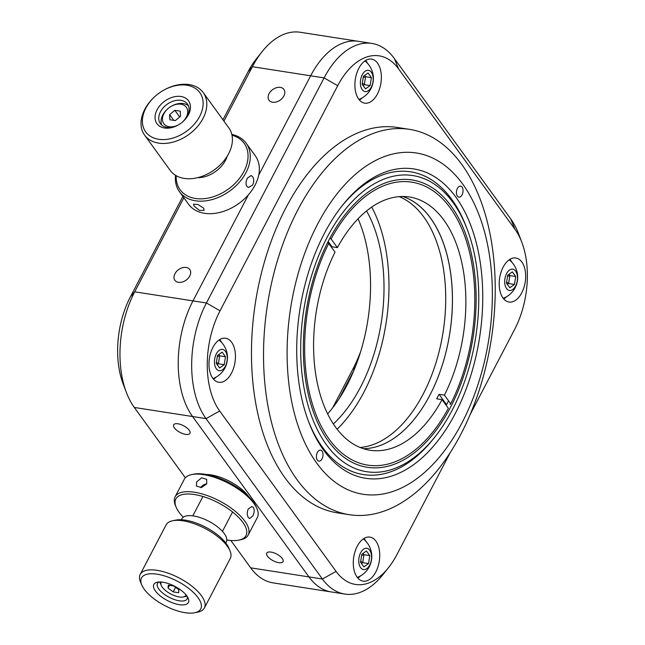 <?xml version="1.0" encoding="UTF-8"?>
<svg xmlns="http://www.w3.org/2000/svg" width="645" height="645" viewBox="0 0 645 645"><rect width="100%" height="100%" fill="white"/><g stroke="black" fill="none" stroke-linecap="round" stroke-linejoin="round"><path stroke-width="0.97" d="M174.416 427.925A9.191 3.773 -152.4 0 0 182.922 433.666A9.191 3.773 -152.4 0 0 189.961 433.335A9.191 3.773 -152.4 0 0 189.203 430.231A9.191 3.773 -152.4 0 0 180.697 424.491A9.191 3.773 -152.4 0 0 173.666 424.821A9.191 3.773 -152.4 0 0 174.416 427.925M267.514 556.232A9.191 3.773 -152.4 0 0 276.02 561.972A9.191 3.773 -152.4 0 0 283.05 561.642A9.191 3.773 -152.4 0 0 282.3 558.538A9.191 3.773 -152.4 0 0 273.794 552.797A9.191 3.773 -152.4 0 0 266.756 553.128A9.191 3.773 -152.4 0 0 267.514 556.232M189.727 276.036A9.191 6.458 -36 0 0 189.775 269.489A9.191 6.458 -36 0 0 182.382 267.764A9.191 6.458 -36 0 0 174.94 273.738A9.191 6.458 -36 0 0 174.892 280.285A9.191 6.458 -36 0 0 182.285 282.01A9.191 6.458 -36 0 0 189.727 276.036M283.865 95.96A9.191 6.458 -36 0 0 283.913 89.413A9.191 6.458 -36 0 0 276.52 87.688A9.191 6.458 -36 0 0 269.078 93.662A9.191 6.458 -36 0 0 269.029 100.209A9.191 6.458 -36 0 0 276.423 101.934A9.191 6.458 -36 0 0 283.865 95.96M183.865 197.781L134.708 291.814A83.576 48.536 98.9 0 0 126.396 392.474L123.195 384.065A72.434 42.062 -81.1 0 1 130.403 296.829L182.89 196.427M126.396 392.474A83.576 48.536 98.9 0 0 134.313 407.455L185.341 477.776M230.837 540.47L250.687 567.834A83.576 48.536 98.9 0 0 273.125 582.887L331.393 591.965A83.576 48.536 -81.1 0 1 308.955 576.912A83.576 48.536 98.9 0 0 331.393 591.965L344.833 594.061A83.576 48.536 -81.1 0 1 322.403 579.008L206.029 418.629A83.576 48.536 -81.1 0 1 206.416 302.981L324.096 77.892A83.576 48.536 -81.1 0 1 371.875 43.425A83.576 48.536 -81.1 0 1 394.313 58.477L510.687 218.857A83.576 48.536 -81.1 0 1 518.604 233.837L521.805 242.238A72.434 42.062 98.9 0 0 514.944 229.257L398.57 68.878A72.434 42.062 98.9 0 0 337.714 85.696L220.042 310.793A72.434 42.062 98.9 0 0 219.695 411.018L336.069 571.397A72.434 42.062 98.9 0 0 388.5 567.656A72.434 42.062 98.9 0 0 396.925 554.579L450.283 452.516M353.96 370.294L339.028 398.852M332.643 407.842L352.291 370.27A122.574 71.184 98.9 0 0 360.7 351.469M222.96 119.776L248.075 71.732A72.434 42.062 -81.1 0 1 256.5 58.655L262.112 51.624A83.576 48.536 98.9 0 0 252.389 66.717L223.936 121.131M371.875 43.425L358.427 41.328A83.576 48.536 98.9 0 0 310.648 75.796A83.576 48.536 -81.1 0 1 358.427 41.328L300.167 32.25A83.576 48.536 98.9 0 0 262.112 51.624M337.714 85.696L324.096 77.892L310.648 75.796L258.709 175.142L310.648 75.796L252.389 66.717L248.075 71.732M219.695 411.018L206.029 418.629L192.581 416.533A83.576 48.536 -81.1 0 1 192.976 300.892L248.486 194.701L192.976 300.892A83.576 48.536 98.9 0 0 192.581 416.533L308.955 576.912L322.403 579.008L336.069 571.397M248.736 496.666A30.646 12.586 -152.4 0 0 248.527 496.376A30.646 12.586 -152.4 0 0 206.287 474.478M220.243 340.27A142.077 82.504 98.9 0 0 220.267 341.108M328.305 441.132A145.423 84.447 -81.1 0 1 314.518 415.066A145.423 84.447 -81.1 0 1 345.905 213.648A145.423 84.447 -81.1 0 1 451.153 206.126A145.423 84.447 -81.1 0 1 450.476 407.35A145.423 84.447 -81.1 0 1 328.305 441.132M326.418 444.728A149.882 87.035 98.9 0 0 434.899 436.979A149.882 87.035 98.9 0 0 467.246 229.394A149.882 87.035 98.9 0 0 453.04 202.53A149.882 87.035 98.9 0 0 327.12 237.344A149.882 87.035 98.9 0 0 326.418 444.728M466.762 228.145A153.22 88.978 98.9 0 0 341.705 206.287A153.22 88.978 -81.1 0 1 451.766 199.41A153.22 88.978 -81.1 0 1 466.279 226.871L467.246 229.394M434.899 436.979L433.214 439.092A153.22 88.978 -81.1 0 1 322.315 447.009A153.22 88.978 -81.1 0 1 308.278 420.798A153.22 88.978 98.9 0 0 434.061 438.019M446.211 405.342A142.077 82.504 98.9 0 0 448.525 400.787M337.117 429.199A142.077 82.504 98.9 0 0 371.73 207.053M333.376 423.95A133.725 77.65 98.9 0 0 366.57 210.923M327.66 413.897A133.725 77.65 98.9 0 0 358.064 218.76M375.817 571.962A22.285 12.94 98.9 0 0 379.308 549.903A22.285 12.94 98.9 0 0 369.94 537.116A22.285 12.94 98.9 0 0 357.201 546.307A22.285 12.94 98.9 0 0 353.71 568.366A22.285 12.94 98.9 0 0 363.079 581.153A22.285 12.94 98.9 0 0 375.817 571.962M365.933 541.365A22.285 12.94 98.9 0 0 363.99 538.462M231.515 373.092A22.285 12.94 98.9 0 0 235.006 351.025A22.285 12.94 98.9 0 0 225.637 338.238A22.285 12.94 98.9 0 0 212.898 347.429A22.285 12.94 98.9 0 0 209.407 369.496A22.285 12.94 98.9 0 0 218.776 382.283A22.285 12.94 98.9 0 0 231.515 373.092M221.63 342.487A22.285 12.94 98.9 0 0 219.687 339.592M377.438 93.968A22.285 12.94 98.9 0 0 380.929 71.909A22.285 12.94 98.9 0 0 371.56 59.122A22.285 12.94 98.9 0 0 358.822 68.314A22.285 12.94 98.9 0 0 355.331 90.373A22.285 12.94 98.9 0 0 364.699 103.16A22.285 12.94 98.9 0 0 377.438 93.968M367.553 63.371A22.285 12.94 98.9 0 0 365.61 60.477M521.74 292.846A22.285 12.94 98.9 0 0 525.232 270.779A22.285 12.94 98.9 0 0 515.863 257.992A22.285 12.94 98.9 0 0 503.116 267.183A22.285 12.94 98.9 0 0 499.633 289.25A22.285 12.94 98.9 0 0 509.002 302.037A22.285 12.94 98.9 0 0 521.74 292.846M511.856 262.241A22.285 12.94 98.9 0 0 509.913 259.346M388.5 567.656L382.888 574.687A83.576 48.536 -81.1 0 1 344.833 594.061M134.313 407.455L192.581 416.533L308.955 576.912L250.687 567.834M470.205 414.404L514.597 329.482A72.434 42.062 98.9 0 0 521.805 242.238M503.745 298.941A22.285 12.94 98.9 0 0 506.478 296.773M359.442 100.064A22.285 12.94 98.9 0 0 362.176 97.895M213.519 379.179A22.285 12.94 98.9 0 0 216.252 377.011M357.822 578.057A22.285 12.94 98.9 0 0 360.555 575.888M360.611 567.632A10.78 6.265 98.9 0 0 369.666 565.133A10.78 6.265 98.9 0 0 369.722 550.209A10.78 6.265 98.9 0 0 360.66 552.717A10.78 6.265 98.9 0 0 360.611 567.632M363.03 553.418L363.957 554.708L362.7 562.65L361.474 563.52M361.611 555.547L363.957 554.708L369.787 555.611L368.529 563.553L363.901 566.866L360.547 562.238L361.805 554.297L366.425 550.983L369.787 555.611M360.724 561.11L362.7 562.65L368.529 563.553M216.309 368.763A10.78 6.265 98.9 0 0 225.371 366.255A10.78 6.265 98.9 0 0 225.419 351.34A10.78 6.265 98.9 0 0 216.357 353.847A10.78 6.265 98.9 0 0 216.309 368.763M218.728 354.548L219.663 355.83L218.397 363.772L217.172 364.651M217.309 356.669L219.663 355.83L225.484 356.741L224.226 364.683L219.598 367.997L216.244 363.361L217.502 355.419L222.13 352.106L225.484 356.741M216.422 362.232L218.397 363.772L224.226 364.683M362.232 89.647A10.78 6.265 98.9 0 0 371.286 87.139A10.78 6.265 98.9 0 0 371.335 72.224A10.78 6.265 98.9 0 0 362.28 74.723A10.78 6.265 98.9 0 0 362.232 89.647M364.643 75.425L365.578 76.715L364.32 84.656L363.095 85.527M363.224 77.553L365.578 76.715L371.407 77.618L370.141 85.559L365.522 88.873L362.159 84.245L363.425 76.303L368.045 72.99L371.407 77.618M362.345 83.116L364.32 84.656L370.141 85.559M506.535 288.517A10.78 6.265 98.9 0 0 515.589 286.009A10.78 6.265 98.9 0 0 515.637 271.094A10.78 6.265 98.9 0 0 506.583 273.601A10.78 6.265 98.9 0 0 506.535 288.517M508.945 274.302L509.881 275.584L508.615 283.526L507.397 284.405M507.526 276.423L509.881 275.584L515.71 276.495L514.444 284.437L509.824 287.751L506.462 283.115L507.728 275.173L512.348 271.859L515.71 276.495M506.639 281.986L508.615 283.526L514.444 284.437M457.434 188.388A5.571 3.233 98.9 0 0 456.539 193.919A5.571 3.233 98.9 0 0 458.885 197.136A5.571 3.233 98.9 0 0 462.046 194.879A5.571 3.233 98.9 0 0 462.941 189.348A5.571 3.233 98.9 0 0 460.603 186.131A5.571 3.233 98.9 0 0 457.434 188.388M454.564 414.84A156.566 90.921 -81.1 0 1 308.762 422.072A156.566 90.921 -81.1 0 1 324.895 232.418A156.566 90.921 -81.1 0 1 342.543 205.223A156.566 90.921 -81.1 0 1 463.682 209.681A156.566 90.921 -81.1 0 1 454.564 414.84M317.413 452.379A5.571 3.233 98.9 0 0 316.518 457.91A5.571 3.233 98.9 0 0 318.856 461.127A5.571 3.233 98.9 0 0 322.024 458.869A5.571 3.233 98.9 0 0 322.919 453.338A5.571 3.233 98.9 0 0 320.573 450.121A5.571 3.233 98.9 0 0 317.413 452.379M461.256 424.249A172.723 100.298 98.9 0 0 463.303 184.922A172.723 100.298 98.9 0 0 318.203 223.009A172.723 100.298 98.9 0 0 316.155 462.336A172.723 100.298 98.9 0 0 461.256 424.249M460.135 435.625A195.008 113.246 98.9 0 0 491.498 241.98A195.008 113.246 98.9 0 0 409.398 129.331A195.008 113.246 98.9 0 0 298.619 208.408A195.008 113.246 98.9 0 0 267.264 402.053A195.008 113.246 98.9 0 0 349.356 514.702A195.008 113.246 98.9 0 0 460.135 435.625M409.398 129.331L397.344 127.452A195.008 113.246 98.9 0 0 286.565 206.529A195.008 113.246 98.9 0 0 255.202 400.174A195.008 113.246 98.9 0 0 337.295 512.823L349.356 514.702M335.594 427.175A128.145 74.417 -81.1 0 1 335.037 252.122L328.748 243.463A143.19 83.149 98.9 0 0 322.822 429.183A143.19 83.149 98.9 0 0 432.884 431.924A143.19 83.149 98.9 0 0 448.356 408.301L442.067 399.642A128.145 74.417 -81.1 0 1 369.996 450.25A128.145 74.417 -81.1 0 1 335.594 427.175M331.643 247.454A128.145 74.417 -81.1 0 1 332.006 246.785L337.383 247.624A128.145 74.417 -81.1 0 1 409.454 197.007A128.145 74.417 -81.1 0 1 443.857 220.082A128.145 74.417 -81.1 0 1 444.421 395.135L450.71 403.802A143.19 83.149 98.9 0 0 463.787 233.595A143.19 83.149 98.9 0 0 450.218 207.932A143.19 83.149 98.9 0 0 331.103 238.956L329.861 238.247M402.649 196.491A128.145 74.417 -81.1 0 1 430.417 217.994A128.145 74.417 -81.1 0 1 443.784 360.184A128.145 74.417 -81.1 0 1 363.361 448.67A128.145 74.417 98.9 0 0 429.812 395.312A128.145 74.417 98.9 0 0 402.649 196.491M328.168 241.488L332.006 246.785M331.103 238.956L337.383 247.624M450.065 404.552L450.71 403.802M327.523 242.754L328.748 243.463M444.421 395.135L439.043 394.297A128.145 74.417 -81.1 0 1 436.689 398.803L442.067 399.642M439.043 394.297L446.034 403.923M155.437 590.997A19.503 8.006 27.6 0 1 157.364 582.177A19.503 8.006 27.6 0 1 186.808 595.883A19.503 8.006 27.6 0 1 188.227 598.31A19.503 8.006 27.6 0 1 177.472 604.325A19.503 8.006 27.6 0 1 155.437 590.997M159.146 581.967A16.714 6.869 -152.4 0 0 157.485 583.443A16.714 6.869 -152.4 0 0 158.855 589.095A16.714 6.869 -152.4 0 0 174.319 599.536A16.714 6.869 -152.4 0 0 187.115 598.931A16.714 6.869 -152.4 0 0 187.381 596.722M144.23 589.248A33.427 13.73 -152.4 0 0 194.709 612.75A33.427 13.73 -152.4 0 0 198.015 597.633A33.427 13.73 -152.4 0 0 160.242 574.784A33.427 13.73 -152.4 0 0 141.811 585.096A33.427 13.73 -152.4 0 0 144.23 589.248M141.811 585.096L140.546 582.153A36.217 14.875 27.6 0 1 140.207 574.413A36.217 14.875 27.6 0 1 167.926 573.107A36.217 14.875 27.6 0 1 201.434 595.73A36.217 14.875 27.6 0 1 204.392 607.969A36.217 14.875 27.6 0 1 197.846 612.105L194.709 612.75M204.392 607.969L230.281 558.449A36.217 14.875 -152.4 0 0 229.951 550.709A36.217 14.875 -152.4 0 0 227.322 546.21A36.217 14.875 -152.4 0 0 172.642 520.749A36.217 14.875 -152.4 0 0 166.096 524.893L140.207 574.413M172.642 520.749L175.779 520.112A33.427 13.73 27.6 0 1 226.258 543.606A33.427 13.73 27.6 0 1 228.685 547.766L229.951 550.709M181.35 519.749L181.85 518.798A25.074 10.296 27.6 0 1 201.047 517.895A25.074 10.296 27.6 0 1 224.242 533.56A25.074 10.296 27.6 0 1 226.29 542.034L225.79 542.985M186.018 594.875A13.932 5.724 27.6 0 1 183.301 596.988A13.932 5.724 27.6 0 1 162.274 587.192A13.932 5.724 27.6 0 1 161.258 585.458L159.992 582.516A16.714 6.869 27.6 0 1 159.783 581.951M187.034 596.198A16.714 6.869 27.6 0 1 186.445 596.343L183.301 596.988M178.641 592.731L178.907 589.788L173.747 585.991L168.313 585.144L168.039 588.095L173.207 591.884L178.641 592.731M175.577 587.337L173.207 591.884M169.49 585.329L168.039 588.095M161.258 585.458A13.932 5.724 27.6 0 1 161.444 582.024M252.8 515.944L249.663 518.54L248.317 517.492C246.954 515.057 246.938 512.227 248.244 508.986L251.961 506.502L253.493 507.591C254.598 509.969 254.364 512.751 252.8 515.944M248.18 535.044L257.355 517.484A41.232 16.931 -152.4 0 0 256.976 508.679A41.232 16.931 -152.4 0 0 254.904 504.89A41.232 16.931 -152.4 0 0 191.734 474.567A41.232 16.931 -152.4 0 0 184.276 479.283L175.101 496.844A41.232 16.931 27.6 0 1 207.706 495.731A41.232 16.931 27.6 0 1 245.721 522.442A41.232 16.931 27.6 0 1 248.18 535.044A41.232 16.931 27.6 0 1 240.722 539.76L238.835 540.139A39.563 16.246 -152.4 0 0 243.641 523.53A39.563 16.246 -152.4 0 0 199.007 495.433A39.563 16.246 -152.4 0 0 176.238 507.422A39.563 16.246 -152.4 0 0 178.23 511.058A39.563 16.246 -152.4 0 0 183.261 517.201M206.731 483.855L201.458 487.547L196.427 486.08L196.596 481.928L201.595 477.816L206.682 479.372L206.731 483.855M226.798 539.962A39.563 16.246 -152.4 0 0 238.835 540.139M191.734 474.567L193.613 474.188A39.563 16.246 27.6 0 1 254.227 503.269A39.563 16.246 27.6 0 1 256.21 506.914L256.976 508.679M176.238 507.422L175.48 505.648A41.232 16.931 27.6 0 1 175.101 496.844M206.69 483.935A6.127 4.499 -33.2 0 0 200.756 487.652M157.066 109.811A19.503 13.706 144 0 1 180.987 96.5A19.503 13.706 144 0 1 188.437 114.697A19.503 13.706 144 0 1 183.124 121.462A19.503 13.706 144 0 1 178.294 124.969A19.503 13.706 144 0 1 159.234 125.944A19.503 13.706 144 0 1 157.066 109.811M182.954 121.615A16.714 11.747 -36 0 0 187.364 115.955A16.714 11.747 -36 0 0 187.445 104.038A16.714 11.747 -36 0 0 174.005 100.902A16.714 11.747 -36 0 0 160.468 111.762A16.714 11.747 -36 0 0 160.387 123.671A16.714 11.747 -36 0 0 178.488 124.856M145.859 108.062A33.427 23.502 -36 0 0 158.63 139.264A33.427 23.502 -36 0 0 199.644 116.447A33.427 23.502 -36 0 0 195.935 88.784A33.427 23.502 -36 0 0 163.258 90.453A33.427 23.502 -36 0 0 154.969 96.46A33.427 23.502 -36 0 0 145.859 108.062M163.258 90.453L163.628 90.244A36.217 25.453 144 0 1 203.231 92.59A36.217 25.453 144 0 1 203.046 118.398A36.217 25.453 144 0 1 173.723 141.932A36.217 25.453 144 0 1 144.601 135.127A36.217 25.453 144 0 1 144.786 109.319A36.217 25.453 144 0 1 154.655 96.75L154.969 96.46M144.601 135.127L170.207 170.409A36.217 25.453 -36 0 0 209.802 172.755A36.217 25.453 -36 0 0 218.776 166.249A36.217 25.453 -36 0 0 228.653 153.679A36.217 25.453 -36 0 0 228.83 127.871L203.231 92.59M218.776 166.249L218.462 166.539A33.427 23.502 144 0 1 210.181 172.546L209.802 172.755M227.209 156.211A25.074 17.625 144 0 1 225.508 160.307A25.074 17.625 144 0 1 197.644 177.657M161.742 125.138A16.714 11.747 144 0 1 162.798 114.971A16.714 11.747 144 0 1 167.353 109.166L167.676 108.884A13.932 9.788 144 0 1 171.127 106.377A13.932 9.788 144 0 1 184.736 105.683A13.932 9.788 144 0 1 186.284 117.205A13.932 9.788 144 0 1 182.777 121.776M171.127 106.377L171.497 106.167A16.714 11.747 144 0 1 188.413 105.788M178.697 124.735A13.932 9.788 144 0 1 165.305 125.154A13.932 9.788 144 0 1 163.878 113.713A13.932 9.788 144 0 1 167.676 108.884M175.327 120.615L180.511 116.31L180.269 111.158L174.835 110.311L169.643 114.617L169.893 119.768L175.327 120.615M173.827 120.381L169.643 114.617M179.681 116.995L174.835 110.311M246.85 186.397C245.584 183.986 245.801 181.197 247.503 178.044L251.099 175.521L252.574 176.593C254.082 179.052 254.098 181.882 252.63 185.099L248.478 187.493L246.85 186.397M194.113 206.086L193.508 204.191L197.959 204.505L203.667 208.174L204.086 210.375L199.442 210.399L194.113 206.086M179.447 191.686L188.525 204.191A41.232 28.985 -36 0 0 233.603 206.868A41.232 28.985 -36 0 0 243.826 199.458A41.232 28.985 -36 0 0 254.025 187.026A41.232 28.985 -36 0 0 255.267 155.767L246.188 143.255A41.232 28.985 144 0 1 244.947 174.513A41.232 28.985 144 0 1 211.536 199.724A41.232 28.985 144 0 1 179.447 191.686A41.232 28.985 144 0 1 175.529 175.303M176.206 175.706A39.563 27.808 -36 0 0 201.821 198.829A39.563 27.808 -36 0 0 242.947 173.263A39.563 27.808 -36 0 0 232.006 135.224M243.826 199.458L243.633 199.627A39.563 27.808 144 0 1 233.829 206.739L233.603 206.868M231.837 134.45A41.232 28.985 144 0 1 246.188 143.255M360.103 447.485A128.145 74.417 98.9 0 0 423.088 394.264A128.145 74.417 98.9 0 0 399.191 196.636M220.042 310.793L206.416 302.981L134.708 291.814L130.403 296.829M355.459 366.578L352.291 370.27M398.57 68.878L394.313 58.477M514.944 229.257L510.687 218.857M357.314 577.428A22.43 22.43 0 0 0 363.312 538.906M213.011 378.559A22.43 22.43 0 0 0 219.01 340.036M358.926 99.435A22.43 22.43 0 0 0 364.933 60.912M503.229 298.312A22.43 22.43 0 0 0 509.236 259.79M463.787 233.595L463.303 232.337M432.884 431.924L432.045 432.98M222.444 531.359L232.571 511.985M243.157 491.724L243.576 490.926M192.815 515.871L202.941 496.497M213.535 476.236L213.955 475.438"/></g></svg>
